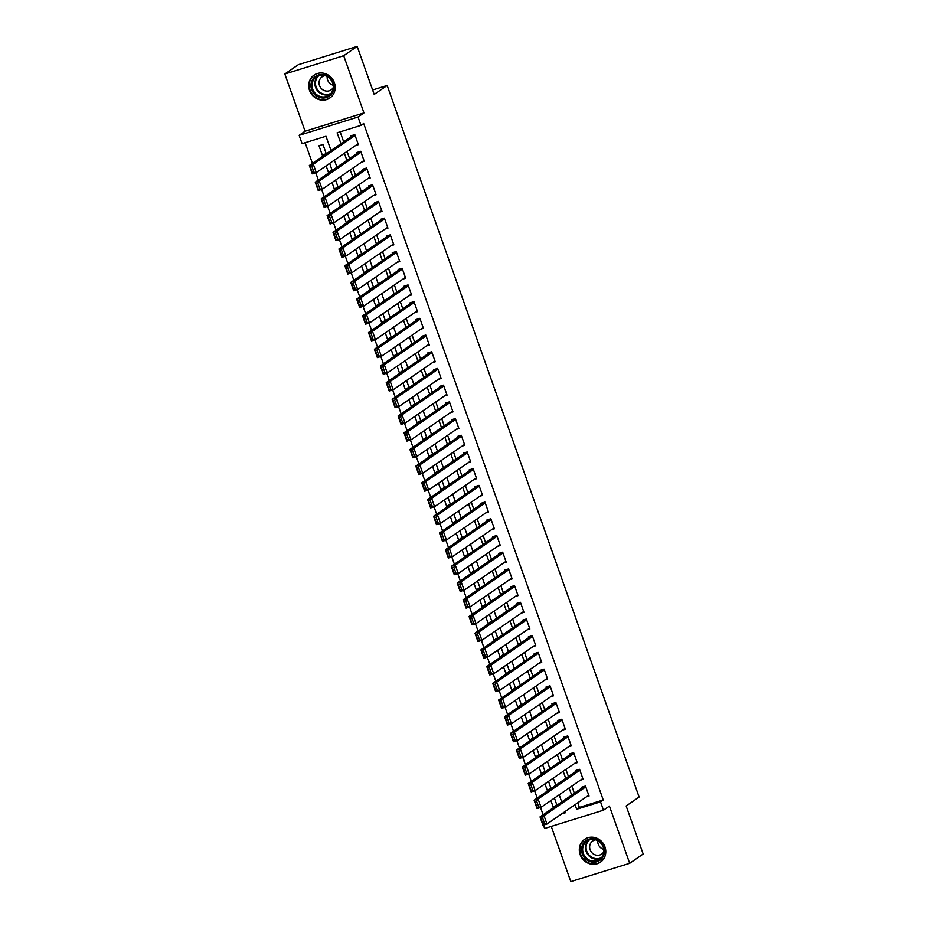 <?xml version="1.0" encoding="UTF-8"?>
<svg xmlns="http://www.w3.org/2000/svg" width="928" height="928" viewBox="0 0 928 928"><rect width="100%" height="100%" fill="white"/><g stroke="black" fill="none" stroke-linecap="round" stroke-linejoin="round"><path stroke-width="1.39" d="M309.546 90.434A13.897 12.922 -124.6 0 0 329.846 98.008A13.897 12.922 -124.6 0 0 334.37 82.72A13.897 12.922 -124.6 0 0 314.058 75.133A13.897 12.922 -124.6 0 0 309.546 90.434M580.139 854.595A13.897 12.922 -124.6 0 0 600.451 862.17A13.897 12.922 -124.6 0 0 604.963 846.881A13.897 12.922 -124.6 0 0 584.663 839.306A13.897 12.922 -124.6 0 0 580.139 854.595M331.029 150.545L325.972 136.242L302.099 143.666L299.152 135.314L358.022 117.009L360.98 125.361L337.108 132.785L340.97 143.678M305.08 131.219L363.962 112.914L343.696 55.715L357.187 46.4L298.317 64.693L284.826 74.008L305.08 131.219L299.152 135.314M551.267 826.419L570.813 881.6L629.683 863.307L609.429 806.096L603.49 810.19L544.608 828.484L543.425 825.131M305.126 142.726L312.446 163.374M315.775 172.782L318.35 180.078M321.691 189.486L324.266 196.782M327.596 206.19L330.182 213.486M333.512 222.882L336.098 230.19M339.428 239.586L342.014 246.883M345.344 256.29L347.93 263.587M351.26 272.994L353.846 280.291M357.176 289.698L359.762 296.995M363.092 306.402L365.678 313.699M369.008 323.106L371.594 330.403M374.924 339.81L377.499 347.107M380.84 356.514L383.415 363.811M386.756 373.218L389.331 380.515M392.66 389.922L395.247 397.219M398.576 406.626L401.163 413.923M404.492 423.319L407.079 430.615M410.408 440.023L412.995 447.319M416.324 456.727L418.911 464.023M422.24 473.431L424.827 480.727M428.156 490.135L430.743 497.431M434.072 506.839L436.647 514.135M439.988 523.543L442.563 530.839M445.904 540.247L448.479 547.543M451.808 556.951L454.395 564.247M457.724 573.655L460.311 580.951M463.64 590.359L466.227 597.655M469.556 607.063L472.143 614.359M475.472 623.755L478.059 631.052M481.388 640.459L483.975 647.756M487.304 657.163L489.891 664.46M493.22 673.867L495.796 681.164M499.136 690.571L501.712 697.868M505.052 707.275L507.628 714.572M510.957 723.979L513.544 731.276M516.873 740.683L519.46 747.98M522.789 757.387L525.376 764.684M528.705 774.091L531.292 781.388M534.621 790.795L537.208 798.092M540.537 807.499L543.124 814.796M343.696 55.715L284.826 74.008M357.187 46.4L374.193 94.424L387.15 85.48L639.125 797.036L626.168 805.968L643.174 853.992L629.683 863.307M355.61 145.476L358.359 144.629L354.809 134.606L350.83 135.848L351.12 136.683M361.526 162.18L364.263 161.333L360.714 151.31L356.746 152.54L357.036 153.375M367.442 178.884L370.179 178.037L366.63 168.014L362.651 169.244L362.952 170.079M373.358 195.588L376.095 194.741L372.546 184.718L368.567 185.948L368.868 186.783M379.274 212.292L382.011 211.445L378.462 201.422L374.483 202.652L374.784 203.487M385.19 228.996L387.927 228.149L384.378 218.126L380.399 219.356L380.7 220.191M391.106 245.7L393.843 244.841L390.294 234.819L386.315 236.06L386.616 236.895M397.022 262.404L399.759 261.545L396.21 251.523L392.231 252.764L392.521 253.599M402.938 279.108L405.675 278.249L402.126 268.227L398.147 269.468L398.437 270.303M408.842 295.812L411.591 294.953L408.042 284.931L404.063 286.172L404.353 287.007M414.758 312.504L417.507 311.657L413.958 301.635L409.979 302.876L410.269 303.711M420.674 329.208L423.412 328.361L419.862 318.339L415.895 319.58L416.185 320.415M426.59 345.912L429.328 345.065L425.778 335.043L421.799 336.284L422.101 337.119M432.506 362.616L435.244 361.769L431.694 351.747L427.715 352.976L428.017 353.812M438.422 379.32L441.16 378.473L437.61 368.451L433.631 369.68L433.933 370.516M444.338 396.024L447.076 395.177L443.526 385.155L439.547 386.384L439.849 387.22M450.254 412.728L452.992 411.881L449.442 401.859L445.463 403.088L445.765 403.924M456.17 429.432L458.908 428.574L455.358 418.563L451.379 419.792L451.669 420.628M462.086 446.136L464.824 445.278L461.274 435.255L457.295 436.496L457.585 437.332M467.99 462.84L470.74 461.982L467.19 451.959L463.211 453.2L463.501 454.036M473.906 479.544L476.656 478.686L473.106 468.663L469.127 469.904L469.417 470.74M479.822 496.248L482.56 495.39L479.01 485.367L475.043 486.608L475.333 487.444M485.738 512.94L488.476 512.094L484.926 502.071L480.948 503.312L481.249 504.148M491.654 529.644L494.392 528.798L490.842 518.775L486.864 520.016L487.165 520.852M497.57 546.348L500.308 545.502L496.758 535.479L492.78 536.72L493.081 537.556M503.486 563.052L506.224 562.206L502.674 552.183L498.696 553.413L498.997 554.248M509.402 579.756L512.14 578.91L508.59 568.887L504.612 570.117L504.913 570.952M515.318 596.46L518.056 595.614L514.506 585.591L510.528 586.821L510.818 587.656M521.234 613.164L523.972 612.318L520.422 602.295L516.444 603.525L516.734 604.36M527.139 629.868L529.888 629.01L526.338 618.999L522.36 620.229L522.65 621.064M533.055 646.572L535.804 645.714L532.254 635.692L528.276 636.933L528.566 637.768M538.971 663.276L541.708 662.418L538.17 652.396L534.192 653.637L534.482 654.472M544.887 679.98L547.624 679.122L544.075 669.1L540.096 670.341L540.398 671.176M550.803 696.684L553.54 695.826L549.991 685.804L546.012 687.045L546.314 687.88M556.719 713.377L559.456 712.53L555.907 702.508L551.928 703.749L552.23 704.584M562.635 730.081L565.372 729.234L561.823 719.212L557.844 720.453L558.146 721.288M568.551 746.785L571.288 745.938L567.739 735.916L563.76 737.157L564.062 737.992M574.467 763.489L577.204 762.642L573.655 752.62L569.676 753.849L569.966 754.684M580.383 780.193L583.12 779.346L579.571 769.324L575.592 770.553L575.882 771.388M556.777 804.727L553.227 807.174L550.884 800.551M550.861 788.023L547.311 790.47L544.968 783.847M544.945 771.319L541.395 773.766L539.052 767.143M539.029 754.615L535.479 757.062L533.136 750.439M533.113 737.911L529.575 740.358L527.22 733.735M527.208 721.207L523.659 723.654L521.304 717.031M521.292 704.503L517.743 706.95L515.4 700.327M515.376 687.799L511.827 690.246L509.484 683.623M509.46 671.095L505.911 673.554L503.568 666.93M503.544 654.402L499.995 656.85L497.652 650.226M497.628 637.698L494.079 640.146L491.736 633.522M491.712 620.994L488.163 623.442L485.82 616.818M485.796 604.29L482.247 606.738L479.904 600.114M479.88 587.586L476.331 590.034L473.988 583.41M473.964 570.882L470.426 573.33L468.072 566.706M468.06 554.178L464.51 556.626L462.156 550.002M462.144 537.474L458.594 539.922L456.251 533.298M456.228 520.77L452.678 523.218L450.335 516.594M450.312 504.066L446.762 506.514L444.419 499.89M444.396 487.362L440.846 489.822L438.503 483.186M438.48 470.658L434.93 473.118L432.587 466.494M432.564 453.966L429.014 456.414L426.671 449.79M426.648 437.262L423.098 439.71L420.755 433.086M420.732 420.558L417.182 423.006L414.839 416.382M414.816 403.854L411.278 406.302L408.923 399.678M408.912 387.15L405.362 389.598L403.007 382.974M402.996 370.446L399.446 372.894L397.103 366.27M397.08 353.742L393.53 356.19L391.187 349.566M391.164 337.038L387.614 339.486L385.271 332.862M385.248 320.334L381.698 322.782L379.355 316.158M379.332 303.63L375.782 306.078L373.439 299.454M373.416 286.926L369.866 289.385L367.523 282.75M367.5 270.222L363.95 272.681L361.607 266.058M361.584 253.53L358.034 255.977L355.691 249.354M355.668 236.826L352.13 239.273L349.775 232.65M349.763 220.122L346.214 222.569L343.859 215.946M343.847 203.418L340.298 205.865L337.943 199.242M337.931 186.714L334.382 189.161L332.038 182.538M332.015 170.01L328.466 172.457L326.122 165.834M564.294 812.081L565.198 811.791M556.962 805.237L554.434 798.103M554.921 806.652L553.227 807.174M551.046 788.533L548.518 781.399M549.005 789.948L547.311 790.47M545.13 771.829L542.602 764.695M543.089 773.244L541.395 773.766M539.214 755.125L536.686 747.991M537.173 756.54L535.479 757.062M533.298 738.421L530.77 731.287M531.257 739.836L529.575 740.358M527.382 721.729L524.854 714.583M525.341 723.132L523.659 723.654M521.466 705.025L518.938 697.879M519.425 706.428L517.743 706.95M515.55 688.321L513.033 681.175M513.509 689.724L511.827 690.246M509.646 671.617L507.117 664.471M507.593 673.02L505.911 673.554M503.73 654.913L501.201 647.767M501.688 656.316L499.995 656.85M497.814 638.209L495.285 631.075M495.772 639.624L494.079 640.146M491.898 621.505L489.369 614.371M489.856 622.92L488.163 623.442M485.982 604.801L483.453 597.667M483.94 606.216L482.247 606.738M480.066 588.097L477.537 580.963M478.024 589.512L476.331 590.034M474.15 571.393L471.621 564.259M472.108 572.808L470.426 573.33M468.234 554.689L465.705 547.555M466.192 556.104L464.51 556.626M462.318 537.985L459.789 530.851M460.276 539.4L458.594 539.922M456.402 521.292L453.885 514.147M454.36 522.696L452.678 523.218M450.498 504.588L447.969 497.443M448.444 505.992L446.762 506.514M444.582 487.884L442.053 480.739M442.54 489.288L440.846 489.822M438.666 471.18L436.137 464.035M436.624 472.584L434.93 473.118M432.75 454.476L430.221 447.342M430.708 455.88L429.014 456.414M426.834 437.772L424.305 430.638M424.792 439.188L423.098 439.71M420.918 421.068L418.389 413.934M418.876 422.484L417.182 423.006M415.002 404.364L412.473 397.23M412.96 405.78L411.278 406.302M409.086 387.66L406.557 380.526M407.044 389.076L405.362 389.598M403.17 370.956L400.641 363.822M401.128 372.372L399.446 372.894M397.254 354.252L394.736 347.118M395.212 355.668L393.53 356.19M391.349 337.56L388.82 330.414M389.296 338.964L387.614 339.486M385.433 320.856L382.904 313.71M383.392 322.26L381.698 322.782M379.517 304.152L376.988 297.006M377.476 305.556L375.782 306.078M373.601 287.448L371.072 280.302M371.56 288.852L369.866 289.385M367.685 270.744L365.156 263.598M365.644 272.148L363.95 272.681M361.769 254.04L359.24 246.906M359.728 255.444L358.034 255.977M355.853 237.336L353.324 230.202M353.812 238.751L352.13 239.273M349.937 220.632L347.408 213.498M347.896 222.047L346.214 222.569M344.021 203.928L341.492 196.794M341.98 205.343L340.298 205.865M338.105 187.224L335.588 180.09M336.064 188.639L334.382 189.161M332.201 170.52L329.672 163.386M330.148 171.935L328.466 172.457M326.285 153.816L322.979 144.501L319 145.731L322.55 155.753L324.243 155.231M577.738 802.801L579.362 807.395L603.235 799.971L363.683 123.505L360.98 125.361M340.135 131.846L343.673 141.822M347.06 151.38L349.589 158.526M352.976 168.084L355.494 175.23M358.881 184.788L361.41 191.934M364.797 201.492L367.326 208.638M370.713 218.196L373.242 225.342M376.629 234.9L379.158 242.034M382.545 251.604L385.074 258.738M388.461 268.308L390.99 275.442M394.377 285.012L396.906 292.146M400.293 301.716L402.822 308.85M406.209 318.42L408.738 325.554M412.125 335.112L414.642 342.258M418.029 351.816L420.558 358.962M423.945 368.52L426.474 375.666M429.861 385.224L432.39 392.37M435.777 401.928L438.306 409.074M441.693 418.632L444.222 425.766M447.609 435.336L450.138 442.47M453.525 452.04L456.054 459.174M459.441 468.744L461.97 475.878M465.357 485.448L467.886 492.582M471.273 502.152L473.802 509.286M477.178 518.856L479.706 525.99M483.094 535.549L485.622 542.694M489.01 552.253L491.538 559.398M494.926 568.957L497.454 576.102M500.842 585.661L503.37 592.806M506.758 602.365L509.286 609.51M512.674 619.069L515.202 626.203M518.59 635.773L521.118 642.907M524.506 652.477L527.034 659.611M530.422 669.181L532.95 676.315M536.326 685.885L538.855 693.019M542.242 702.589L544.771 709.723M548.158 719.293L550.687 726.427M554.074 735.985L556.603 743.131M559.99 752.689L562.519 759.835M565.906 769.393L568.435 776.539M571.822 786.097L574.351 793.243M586.287 796.897L589.036 796.05L585.487 786.028L581.508 787.257L581.798 788.092M387.15 85.48L372.627 89.993M363.962 112.914L358.022 117.009M603.235 799.971L600.532 801.838L603.49 810.19M561.602 813.937L565.523 812.719L565.106 811.524M561.718 801.954L559.19 794.82M555.802 785.25L553.274 778.116M549.886 768.546L547.358 761.412M543.97 751.854L541.442 744.708M538.054 735.15L535.526 728.004M532.138 718.446L529.61 711.3M526.222 701.742L523.694 694.596M520.306 685.038L517.778 677.892M514.39 668.334L511.862 661.2M508.486 651.63L505.957 644.496M502.57 634.926L500.041 627.792M496.654 618.222L494.125 611.088M490.738 601.518L488.209 594.384M484.822 584.814L482.293 577.68M478.906 568.11L476.377 560.976M472.99 551.418L470.461 544.272M467.074 534.714L464.545 527.568M461.158 518.01L458.629 510.864M455.242 501.306L452.713 494.16M449.338 484.602L446.809 477.456M443.422 467.898L440.893 460.764M437.506 451.194L434.977 444.06M431.59 434.49L429.061 427.356M425.674 417.786L423.145 410.652M419.758 401.082L417.229 393.948M413.842 384.378L411.313 377.244M407.926 367.685L405.397 360.54M402.01 350.981L399.481 343.836M396.094 334.277L393.565 327.132M390.178 317.573L387.66 310.428M384.273 300.869L381.744 293.724M378.357 284.165L375.828 277.031M372.441 267.461L369.912 260.327M366.525 250.757L363.996 243.623M360.609 234.053L358.08 226.919M354.693 217.349L352.164 210.215M348.777 200.645L346.248 193.511M342.861 183.941L340.332 176.807M336.945 167.249L334.416 160.103M575.035 804.669L576.659 809.262L600.532 801.838M344.358 153.248L346.886 160.382M350.274 169.952L352.802 177.086M356.19 186.656L358.718 193.79M362.106 203.36L364.634 210.494M368.022 220.064L370.55 227.198M373.938 236.768L376.455 243.902M379.842 253.46L382.371 260.606M385.758 270.164L388.287 277.31M391.674 286.868L394.203 294.014M397.59 303.572L400.119 310.718M403.506 320.276L406.035 327.422M409.422 336.98L411.951 344.114M415.338 353.684L417.867 360.818M421.254 370.388L423.783 377.522M427.17 387.092L429.699 394.226M433.086 403.796L435.603 410.93M438.99 420.5L441.519 427.634M444.906 437.204L447.435 444.338M450.822 453.896L453.351 461.042M456.738 470.6L459.267 477.746M462.654 487.304L465.183 494.45M468.57 504.008L471.099 511.154M474.486 520.712L477.015 527.858M480.402 537.416L482.931 544.55M486.318 554.12L488.847 561.254M492.234 570.824L494.763 577.958M498.139 587.528L500.668 594.662M504.055 604.232L506.584 611.366M509.971 620.936L512.5 628.07M515.887 637.629L518.416 644.774M521.803 654.333L524.332 661.478M527.719 671.037L530.248 678.182M533.635 687.741L536.164 694.886M539.551 704.445L542.08 711.59M545.467 721.149L547.996 728.283M551.383 737.853L553.912 744.987M557.287 754.557L559.816 761.691M563.203 771.261L565.732 778.395M569.119 787.965L571.648 795.099M579.362 807.395L576.659 809.262M326.099 153.306L322.55 155.753M588.735 795.215L546.963 824.041L542.984 825.27L540.038 816.918L544.005 815.689L546.963 824.041L544.632 823.635L542.555 817.788L540.966 818.287L543.042 824.134L544.632 823.635M584.246 786.41L540.038 816.918L540.966 818.287M585.777 786.863L544.005 815.689L542.555 817.788M542.984 825.27L543.042 824.134M603.734 847.102A12.029 11.182 55.4 0 1 596.982 861.718A12.029 11.182 55.4 0 1 582.25 853.772A12.029 11.182 55.4 0 1 588.99 839.167A12.029 11.182 55.4 0 1 603.734 847.102M583.318 853.342A11.136 10.347 -124.6 0 0 599.581 859.421A11.136 10.347 -124.6 0 0 603.2 847.16A11.136 10.347 -124.6 0 0 586.937 841.093A11.136 10.347 -124.6 0 0 583.318 853.342M603.757 849.398A7.923 7.366 55.4 0 1 597.771 840.733M595.695 839.852A7.923 7.366 -124.6 0 0 590.115 849.735A7.923 7.366 -124.6 0 0 603.85 851.672M586.682 838.181A13.804 12.841 -124.6 0 0 585.15 839.074A13.804 12.841 -124.6 0 0 580.661 854.27A13.804 12.841 -124.6 0 0 600.834 861.799A13.804 12.841 -124.6 0 0 602.214 860.685M331.215 94.366A12.029 11.182 55.4 0 1 315.079 94.807A12.029 11.182 55.4 0 1 313.56 78.184A12.029 11.182 55.4 0 1 329.695 77.743A12.029 11.182 55.4 0 1 331.215 94.366M314.476 78.59A11.136 10.347 -124.6 0 0 314.952 93.032A11.136 10.347 -124.6 0 0 328.976 95.248A11.136 10.347 -124.6 0 0 330.832 93.589A11.136 10.347 -124.6 0 0 330.356 79.147A11.136 10.347 -124.6 0 0 316.332 76.931A11.136 10.347 -124.6 0 0 314.476 78.59M333.152 85.237A7.923 7.366 55.4 0 1 327.166 76.572M325.09 75.69A7.923 7.366 -124.6 0 0 321.111 88.311A7.923 7.366 -124.6 0 0 333.245 87.499M316.077 74.02A13.804 12.841 -124.6 0 0 314.546 74.913A13.804 12.841 -124.6 0 0 312.249 76.978A13.804 12.841 -124.6 0 0 312.84 94.876A13.804 12.841 -124.6 0 0 330.229 97.637A13.804 12.841 -124.6 0 0 331.609 96.524M582.819 778.511L541.059 807.337L537.08 808.566L534.122 800.214L538.101 798.985L541.059 807.337L538.716 806.931L536.639 801.084L535.05 801.583L537.126 807.43L538.716 806.931M578.33 769.706L534.122 800.214L535.05 801.583M579.861 770.159L538.101 798.985L536.639 801.084M537.08 808.566L537.126 807.43M576.903 761.807L535.143 790.633L531.164 791.862L528.206 783.51L532.185 782.281L535.143 790.633L532.8 790.227L530.735 784.38L529.134 784.879L531.21 790.726L532.8 790.227M572.414 753.002L528.206 783.51L529.134 784.879M573.945 753.455L532.185 782.281L530.735 784.38M531.164 791.862L531.21 790.726M570.987 745.103L529.227 773.929L525.248 775.158L522.29 766.806L526.269 765.577L529.227 773.929L526.884 773.534L524.819 767.688L523.218 768.175L525.294 774.022L526.884 773.534M566.498 736.298L522.29 766.806L523.218 768.175M568.04 736.751L526.269 765.577L524.819 767.688M525.248 775.158L525.294 774.022M565.082 728.399L523.311 757.225L519.332 758.454L516.374 750.114L520.353 748.873L523.311 757.225L520.968 756.83L518.903 750.984L517.314 751.471L519.378 757.318L520.968 756.83M560.582 719.594L516.374 750.114L517.314 751.471M562.124 720.047L520.353 748.873L518.903 750.984M519.332 758.454L519.378 757.318M559.166 711.695L517.395 740.521L513.416 741.762L510.458 733.41L514.437 732.169L517.395 740.521L515.052 740.126L512.987 734.28L511.398 734.767L513.462 740.614L515.052 740.126M554.666 702.89L510.458 733.41L511.398 734.767M556.208 703.343L514.437 732.169L512.987 734.28M513.416 741.762L513.462 740.614M553.25 694.991L511.479 723.817L507.5 725.058L504.542 716.706L508.521 715.465L511.479 723.817L509.136 723.422L507.071 717.576L505.482 718.063L507.546 723.91L509.136 723.422M548.761 686.186L504.542 716.706L505.482 718.063M550.292 686.639L508.521 715.465L507.071 717.576M507.5 725.058L507.546 723.91M547.334 678.287L505.563 707.113L501.584 708.354L498.626 700.002L502.605 698.761L505.563 707.113L503.231 706.718L501.155 700.872L499.566 701.371L501.63 707.217L503.231 706.718M542.845 669.482L498.626 700.002L499.566 701.371M544.376 669.935L502.605 698.761L501.155 700.872M501.584 708.354L501.63 707.217M541.418 661.583L499.647 690.409L495.668 691.65L492.71 683.298L496.689 682.057L499.647 690.409L497.315 690.014L495.239 684.168L493.65 684.667L495.714 690.513L497.315 690.014M536.929 652.79L492.71 683.298L493.65 684.667M538.46 653.231L496.689 682.057L495.239 684.168M495.668 691.65L495.714 690.513M535.502 644.879L493.731 673.705L489.752 674.946L486.794 666.594L490.773 665.353L493.731 673.705L491.399 673.31L489.323 667.464L487.734 667.963L489.81 673.809L491.399 673.31M531.013 636.086L486.794 666.594L487.734 667.963M532.544 636.527L490.773 665.353L489.323 667.464M489.752 674.946L489.81 673.809M529.586 628.175L487.815 657.001L483.836 658.242L480.89 649.89L484.857 648.649L487.815 657.001L485.483 656.606L483.407 650.76L481.818 651.259L483.894 657.105L485.483 656.606M525.097 619.382L480.89 649.89L481.818 651.259M526.628 619.834L484.857 648.649L483.407 650.76M483.836 658.242L483.894 657.105M523.67 611.482L481.91 640.297L477.932 641.538L474.974 633.186L478.952 631.956L481.91 640.297L479.567 639.902L477.491 634.056L475.902 634.555L477.978 640.401L479.567 639.902M519.181 602.678L474.974 633.186L475.902 634.555M520.712 603.13L478.952 631.956L477.491 634.056M477.932 641.538L477.978 640.401M517.754 594.778L475.994 623.604L472.016 624.834L469.058 616.482L473.036 615.252L475.994 623.604L473.651 623.198L471.586 617.352L469.986 617.851L472.062 623.697L473.651 623.198M513.265 585.974L469.058 616.482L469.986 617.851M514.796 586.426L473.036 615.252L471.586 617.352M472.016 624.834L472.062 623.697M511.838 578.074L470.078 606.9L466.1 608.13L463.142 599.778L467.12 598.548L470.078 606.9L467.735 606.494L465.67 600.648L464.07 601.147L466.146 606.993L467.735 606.494M507.349 569.27L463.142 599.778L464.07 601.147M508.88 569.722L467.12 598.548L465.67 600.648M466.1 608.13L466.146 606.993M505.934 561.37L464.162 590.196L460.184 591.426L457.226 583.074L461.204 581.844L464.162 590.196L461.819 589.79L459.754 583.944L458.165 584.443L460.23 590.289L461.819 589.79M501.433 552.566L457.226 583.074L458.165 584.443M502.976 553.018L461.204 581.844L459.754 583.944M460.184 591.426L460.23 590.289M500.018 544.666L458.246 573.492L454.268 574.722L451.31 566.37L455.288 565.14L458.246 573.492L455.903 573.098L453.838 567.252L452.249 567.739L454.314 573.585L455.903 573.098M495.517 535.862L451.31 566.37L452.249 567.739M497.06 536.314L455.288 565.14L453.838 567.252M454.268 574.722L454.314 573.585M494.102 527.962L452.33 556.788L448.352 558.03L445.394 549.678L449.372 548.436L452.33 556.788L449.987 556.394L447.922 550.548L446.333 551.035L448.398 556.881L449.987 556.394M489.613 519.158L445.394 549.678L446.333 551.035M491.144 519.61L449.372 548.436L447.922 550.548M448.352 558.03L448.398 556.881M488.186 511.258L446.414 540.084L442.436 541.326L439.478 532.974L443.456 531.732L446.414 540.084L444.083 539.69L442.006 533.844L440.417 534.331L442.482 540.177L444.083 539.69M483.697 502.454L439.478 532.974L440.417 534.331M485.228 502.906L443.456 531.732L442.006 533.844M442.436 541.326L442.482 540.177M482.27 494.554L440.498 523.38L436.52 524.622L433.562 516.27L437.54 515.028L440.498 523.38L438.167 522.986L436.09 517.14L434.501 517.627L436.566 523.473L438.167 522.986M477.781 485.75L433.562 516.27L434.501 517.627M479.312 486.202L437.54 515.028L436.09 517.14M436.52 524.622L436.566 523.473M476.354 477.85L434.582 506.676L430.604 507.918L427.646 499.566L431.624 498.324L434.582 506.676L432.251 506.282L430.174 500.436L428.585 500.934L430.662 506.781L432.251 506.282M471.865 469.046L427.646 499.566L428.585 500.934M473.396 469.498L431.624 498.324L430.174 500.436M430.604 507.918L430.662 506.781M470.438 461.146L428.666 489.972L424.688 491.214L421.741 482.862L425.708 481.62L428.666 489.972L426.335 489.578L424.258 483.732L422.669 484.23L424.746 490.077L426.335 489.578M465.949 452.354L421.741 482.862L422.669 484.23M467.48 452.794L425.708 481.62L424.258 483.732M424.688 491.214L424.746 490.077M464.522 444.442L422.762 473.268L418.783 474.51L415.825 466.158L419.804 464.916L422.762 473.268L420.419 472.874L418.342 467.028L416.753 467.526L418.83 473.373L420.419 472.874M460.033 435.65L415.825 466.158L416.753 467.526M461.564 436.09L419.804 464.916L418.342 467.028M418.783 474.51L418.83 473.373M458.606 427.738L416.846 456.564L412.867 457.806L409.909 449.454L413.888 448.212L416.846 456.564L414.503 456.17L412.438 450.324L410.837 450.822L412.914 456.669L414.503 456.17M454.117 418.946L409.909 449.454L410.837 450.822M455.648 419.398L413.888 448.212L412.438 450.324M412.867 457.806L412.914 456.669M452.69 411.046L410.93 439.872L406.951 441.102L403.993 432.75L407.972 431.52L410.93 439.872L408.587 439.466L406.522 433.62L404.921 434.118L406.998 439.965L408.587 439.466M448.201 402.242L403.993 432.75L404.921 434.118M449.732 402.694L407.972 431.52L406.522 433.62M406.951 441.102L406.998 439.965M446.786 394.342L405.014 423.168L401.035 424.398L398.077 416.046L402.056 414.816L405.014 423.168L402.671 422.762L400.606 416.916L399.017 417.414L401.082 423.261L402.671 422.762M442.285 385.538L398.077 416.046L399.017 417.414M443.828 385.99L402.056 414.816L400.606 416.916M401.035 424.398L401.082 423.261M440.87 377.638L399.098 406.464L395.119 407.694L392.161 399.342L396.14 398.112L399.098 406.464L396.755 406.058L394.69 400.212L393.101 400.71L395.166 406.557L396.755 406.058M436.369 368.834L392.161 399.342L393.101 400.71M437.912 369.286L396.14 398.112L394.69 400.212M395.119 407.694L395.166 406.557M434.954 360.934L393.182 389.76L389.203 390.99L386.245 382.638L390.224 381.408L393.182 389.76L390.839 389.354L388.774 383.519L387.185 384.006L389.25 389.853L390.839 389.354M430.464 352.13L386.245 382.638L387.185 384.006M431.996 352.582L390.224 381.408L388.774 383.519M389.203 390.99L389.25 389.853M429.038 344.23L387.266 373.056L383.287 374.286L380.329 365.934L384.308 364.704L387.266 373.056L384.934 372.662L382.858 366.815L381.269 367.302L383.334 373.149L384.934 372.662M424.548 335.426L380.329 365.934L381.269 367.302M426.08 335.878L384.308 364.704L382.858 366.815M383.287 374.286L383.334 373.149M423.122 327.526L381.35 356.352L377.371 357.593L374.413 349.241L378.392 348L381.35 356.352L379.018 355.958L376.942 350.111L375.353 350.598L377.418 356.445L379.018 355.958M418.632 318.722L374.413 349.241L375.353 350.598M420.164 319.174L378.392 348L376.942 350.111M377.371 357.593L377.418 356.445M417.206 310.822L375.434 339.648L371.455 340.889L368.497 332.537L372.476 331.296L375.434 339.648L373.102 339.254L371.026 333.407L369.437 333.894L371.513 339.741L373.102 339.254M412.716 302.018L368.497 332.537L369.437 333.894M414.248 302.47L372.476 331.296L371.026 333.407M371.455 340.889L371.513 339.741M411.29 294.118L369.518 322.944L365.539 324.185L362.593 315.833L366.56 314.592L369.518 322.944L367.186 322.55L365.11 316.703L363.521 317.19L365.597 323.037L367.186 322.55M406.8 285.314L362.593 315.833L363.521 317.19M408.332 285.766L366.56 314.592L365.11 316.703M365.539 324.185L365.597 323.037M405.374 277.414L363.614 306.24L359.635 307.481L356.677 299.129L360.656 297.888L363.614 306.24L361.27 305.846L359.194 299.999L357.605 300.498L359.681 306.344L361.27 305.846M400.884 268.61L356.677 299.129L357.605 300.498M402.416 269.062L360.656 297.888L359.194 299.999M359.635 307.481L359.681 306.344M399.458 260.71L357.698 289.536L353.719 290.777L350.761 282.425L354.74 281.184L357.698 289.536L355.354 289.142L353.29 283.295L351.689 283.794L353.765 289.64L355.354 289.142M394.968 251.917L350.761 282.425L351.689 283.794M396.5 252.358L354.74 281.184L353.29 283.295M353.719 290.777L353.765 289.64M393.542 244.006L351.782 272.832L347.803 274.073L344.845 265.721L348.824 264.48L351.782 272.832L349.438 272.438L347.374 266.591L345.773 267.09L347.849 272.936L349.438 272.438M389.052 235.213L344.845 265.721L345.773 267.09M390.584 235.654L348.824 264.48L347.374 266.591M347.803 274.073L347.849 272.936M387.637 227.314L345.866 256.128L341.887 257.369L338.929 249.017L342.908 247.776L345.866 256.128L343.522 255.734L341.458 249.887L339.868 250.386L341.933 256.232L343.522 255.734M383.136 218.509L338.929 249.017L339.868 250.386M384.679 218.962L342.908 247.776L341.458 249.887M341.887 257.369L341.933 256.232M381.721 210.61L339.95 239.436L335.971 240.665L333.013 232.313L336.992 231.084L339.95 239.436L337.606 239.03L335.542 233.183L333.952 233.682L336.017 239.528L337.606 239.03M377.22 201.805L333.013 232.313L333.952 233.682M378.763 202.258L336.992 231.084L335.542 233.183M335.971 240.665L336.017 239.528M375.805 193.906L334.034 222.732L330.055 223.961L327.097 215.609L331.076 214.38L334.034 222.732L331.69 222.326L329.626 216.479L328.036 216.978L330.101 222.824L331.69 222.326M371.316 185.101L327.097 215.609L328.036 216.978M372.847 185.554L331.076 214.38L329.626 216.479M330.055 223.961L330.101 222.824M369.889 177.202L328.118 206.028L324.139 207.257L321.181 198.905L325.16 197.676L328.118 206.028L325.786 205.622L323.71 199.775L322.12 200.274L324.185 206.12L325.786 205.622M365.4 168.397L321.181 198.905L322.12 200.274M366.931 168.85L325.16 197.676L323.71 199.775M324.139 207.257L324.185 206.12M363.973 160.498L322.202 189.324L318.223 190.553L315.265 182.201L319.244 180.972L322.202 189.324L319.87 188.929L317.794 183.083L316.204 183.57L318.269 189.416L319.87 188.929M359.484 151.693L315.265 182.201L316.204 183.57M361.015 152.146L319.244 180.972L317.794 183.083M318.223 190.553L318.269 189.416M358.057 143.794L316.286 172.62L312.307 173.849L309.349 165.509L313.328 164.268L316.286 172.62L313.954 172.225L311.878 166.379L310.288 166.866L312.365 172.712L313.954 172.225M353.568 134.989L309.349 165.509L310.288 166.866M355.099 135.442L313.328 164.268L311.878 166.379M312.307 173.849L312.365 172.712M600.903 858.319A11.136 10.347 55.4 0 1 586.125 851.405A11.136 10.347 55.4 0 1 588.422 840.246M589.466 839.84A10.765 10.011 -124.6 0 0 586.716 851.115A10.765 10.011 -124.6 0 0 601.646 857.484M330.298 94.157A11.136 10.347 55.4 0 1 317.19 90.364A11.136 10.347 55.4 0 1 317.295 76.653A11.136 10.347 55.4 0 1 317.828 76.084M318.861 75.678A10.765 10.011 -124.6 0 0 317.828 76.711A10.765 10.011 -124.6 0 0 317.956 90.283A10.765 10.011 -124.6 0 0 331.041 93.322M585.15 839.074L585.916 838.541M600.834 861.799L601.599 861.265M314.546 74.913L315.311 74.379M330.229 97.637L330.994 97.104"/></g></svg>
